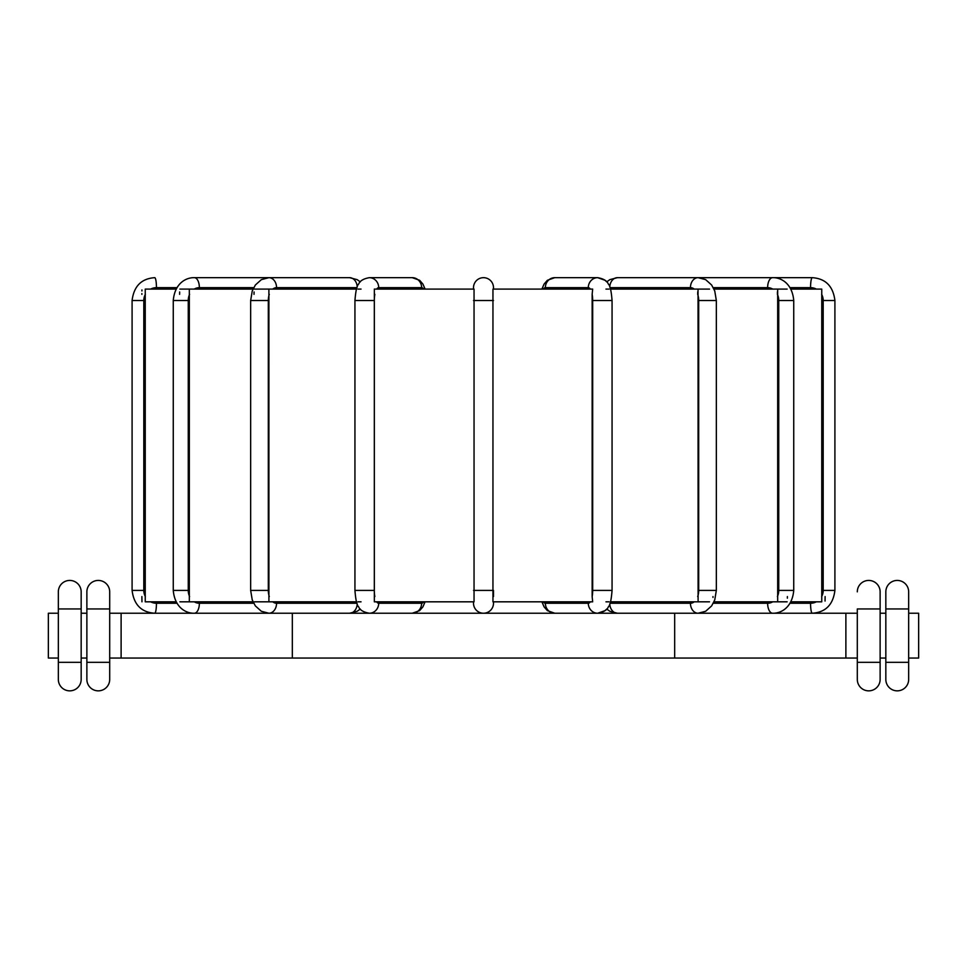 <?xml version="1.0" encoding="UTF-8"?>
<svg xmlns="http://www.w3.org/2000/svg" width="967" height="967" viewBox="0 0 967 967"><rect width="100%" height="100%" fill="white"/><g stroke="black" fill="none" stroke-linecap="round" stroke-linejoin="round"><path stroke-width="1.45" d="M145.28 289.882L145.243 289.085L176.079 289.085M141.944 289.931L141.919 290.958M141.883 293.605L141.883 294.343M179.874 289.085L253.016 289.085M254.406 289.085L356.472 289.085M357.923 289.085L361.042 289.085M374.338 289.085L474.048 289.085L474.048 601.825L374.338 601.825L374.338 289.085M592.155 596.566L592.662 601.825L492.952 601.825L492.952 289.085L592.662 289.085L592.155 294.343A12.837 4.388 90 0 1 592.686 300.507L592.686 590.414A12.837 4.388 90 0 1 592.155 596.566L592.155 294.343M605.958 289.085L609.077 289.085M610.528 289.085L709.524 289.085M713.984 289.085L787.126 289.085M790.921 289.085L821.757 289.085L821.72 289.834M493.484 603.251A9.984 9.984 0 0 1 483.5 613.235A9.984 9.984 0 0 1 473.516 603.251L473.516 601.825L473.516 603.251A9.984 9.984 0 0 0 483.5 613.235A9.984 9.984 0 0 0 493.484 603.251L493.484 601.825L493.484 603.251A9.984 9.984 0 0 1 483.5 613.235A9.984 9.984 0 0 1 473.516 603.251A9.984 9.984 0 0 0 483.5 613.235A9.984 9.984 0 0 0 493.484 603.251L493.484 601.825M179.874 601.825L253.016 601.825M145.243 289.085L145.243 601.825L176.079 601.825M254.406 601.825L356.472 601.825M357.923 601.825L361.042 601.825M610.528 601.825L709.524 601.825M605.958 601.825L609.077 601.825M713.984 601.825L787.126 601.825M790.921 601.825L821.757 601.825L821.757 289.085M777.673 601.825L777.673 289.085M698.101 601.825L698.041 289.459M268.899 289.085L268.911 601.74M189.327 289.085L189.327 601.825M254.067 291.974L254.007 294.343M179.657 291.986L179.62 294.343M141.883 596.566L141.968 601.825M787.356 598.162L787.38 596.566M825.117 596.566L825.056 601.063M712.981 597.425L712.993 596.566M777.444 291.78L777.395 294.343A12.837 11.12 90 0 1 778.749 300.507L778.749 590.414A12.837 11.12 90 0 1 777.395 596.566M697.763 291.78L697.691 294.343A12.837 8.256 90 0 1 698.694 300.507L698.694 590.414A12.837 8.256 90 0 1 697.691 596.566M493.484 289.085L493.484 287.658A9.984 9.984 0 0 0 483.5 277.674A9.984 9.984 0 0 0 473.516 287.658L473.516 289.085M493.484 596.566L493.484 590.414L473.516 590.414M473.516 287.658A9.984 9.984 0 0 1 483.5 277.674A9.984 9.984 0 0 1 493.484 287.658M857.306 608.956L857.306 679.438A11.411 11.411 0 0 0 868.717 690.849A11.411 11.411 0 0 0 880.127 679.438L880.127 591.84A11.411 11.411 0 0 0 868.717 580.43A11.411 11.411 0 0 0 857.306 591.84A11.411 11.411 0 0 1 868.717 580.43A11.411 11.411 0 0 1 880.127 591.84L880.127 608.956L857.306 608.956M880.127 613.235L885.832 613.235M908.666 613.235L918.65 613.235L918.65 658.043L908.666 658.043M109.694 613.235L857.306 613.235M58.334 658.043L48.35 658.043L48.35 613.235L58.334 613.235M81.168 613.235L86.873 613.235M885.832 591.84L885.832 679.438A11.411 11.411 0 0 0 897.255 690.849A11.411 11.411 0 0 0 908.666 679.438L908.666 591.84L908.666 608.956L885.832 608.956L885.832 591.84A11.411 11.411 0 0 1 897.255 580.43A11.411 11.411 0 0 1 908.666 591.84A11.411 11.411 0 0 0 897.255 580.43A11.411 11.411 0 0 0 885.832 591.84M880.127 658.043L885.832 658.043M109.694 658.043L857.306 658.043M81.168 658.043L86.873 658.043M845.883 613.235L845.883 658.043M674.676 613.235L674.676 658.043M292.324 613.235L292.324 658.043M121.117 613.235L121.117 658.043M58.334 591.84L58.334 679.438A11.411 11.411 0 0 0 69.745 690.849A11.411 11.411 0 0 0 81.168 679.438L81.168 591.84L81.168 608.956L58.334 608.956L58.334 591.84A11.411 11.411 0 0 1 69.745 580.43A11.411 11.411 0 0 1 81.168 591.84A11.411 11.411 0 0 0 69.745 580.43A11.411 11.411 0 0 0 58.334 591.84M86.873 591.84L86.873 679.438A11.411 11.411 0 0 0 98.283 690.849A11.411 11.411 0 0 0 109.694 679.438L109.694 591.84L109.694 608.956L86.873 608.956L86.873 591.84A11.411 11.411 0 0 1 98.283 580.43A11.411 11.411 0 0 1 109.694 591.84A11.411 11.411 0 0 0 98.283 580.43A11.411 11.411 0 0 0 86.873 591.84A11.411 11.411 0 0 1 98.283 580.43A11.411 11.411 0 0 1 109.694 591.84M176.913 603.251L156.449 603.251A12.837 12.644 -90 0 1 150.659 601.825M150.659 289.085A12.837 12.644 -90 0 1 156.449 287.658L176.913 287.658M145.352 596.566A12.837 12.644 -90 0 1 143.805 590.414L143.805 300.507A12.837 12.644 -90 0 1 145.352 294.343M154.72 613.235C141.424 612.341 133.881 604.726 132.092 590.414C133.881 604.726 141.424 612.341 154.72 613.235A9.984 1.729 -90 0 0 156.449 603.251M132.092 590.414L132.092 300.507L132.092 590.414L143.805 590.414M156.449 287.658A9.984 1.729 90 0 0 154.72 277.674C141.424 278.581 133.881 286.184 132.092 300.507L143.805 300.507M253.705 603.251L199.371 603.251A12.837 11.12 -90 0 1 194.27 601.825M194.27 289.085A12.837 11.12 -90 0 1 199.371 287.658L253.705 287.658M189.605 596.566A12.837 11.12 -90 0 1 188.251 590.414L188.251 300.507A12.837 11.12 -90 0 1 189.605 294.343M188.251 590.414L173.262 590.414C174.834 608.207 186.667 613.537 194.379 613.235A9.984 4.992 -90 0 0 199.371 603.251M173.262 590.414L173.262 300.507L188.251 300.507M173.262 300.507C174.834 282.715 186.667 277.372 194.379 277.674A9.984 4.992 90 0 1 199.371 287.658M349.607 613.235L357.137 611.289L360.304 609.065L357.137 611.289L349.607 613.235A9.984 7.651 -90 0 0 357.234 604M356.944 603.251L276.55 603.251A12.837 8.256 -90 0 1 272.779 601.825M272.779 289.085A12.837 8.256 -90 0 1 276.55 287.658L356.944 287.658M269.31 596.566A12.837 8.256 -90 0 1 268.306 590.414L268.306 300.507A12.837 8.256 -90 0 1 269.31 294.343M268.306 590.414L250.658 590.414L252.242 599.903L255.361 605.91L261.368 611.289L268.899 613.235A9.984 7.651 -90 0 0 276.55 603.251M250.658 590.414L250.658 300.507L268.306 300.507M194.379 277.674L268.899 277.674A9.984 7.651 90 0 1 276.55 287.658M357.234 286.921A9.984 7.651 -90 0 0 349.607 277.674L357.137 279.632L360.304 281.856L357.137 279.632L349.607 277.674L268.899 277.674L261.368 279.632L255.361 285.011L252.242 291.019L250.658 300.507M423.655 601.825A12.837 4.388 -90 0 1 421.636 603.251L378.701 603.251A12.837 4.388 -90 0 1 376.683 601.825M412.256 613.235L419.605 610.636L422.917 606.841L425.105 601.825L422.917 606.841L419.605 610.636L412.256 613.235A9.984 9.38 -90 0 0 421.636 603.251M376.683 289.085A12.837 4.388 -90 0 1 378.701 287.658L421.636 287.658A12.837 4.388 -90 0 1 423.655 289.085M374.845 596.566A12.837 4.388 -90 0 1 374.314 590.414L374.314 300.507A12.837 4.388 -90 0 1 374.845 294.343M374.314 590.414L354.937 590.414C355.699 599.999 356.932 605.475 358.66 606.841C359.929 610.08 363.483 612.208 369.321 613.235A9.984 9.38 -90 0 0 378.701 603.251M354.937 590.414L354.937 300.507L374.314 300.507M354.937 300.507C355.699 290.922 356.932 285.446 358.66 284.08C359.929 280.841 363.483 278.701 369.321 277.674A9.984 9.38 90 0 1 378.701 287.658M421.636 287.658A9.984 9.38 -90 0 0 412.256 277.674L419.605 280.273L422.917 284.08L425.105 289.085L422.917 284.08L419.605 280.273L412.256 277.674L369.321 277.674M473.516 300.507L493.484 300.507M590.317 601.825A12.837 4.388 90 0 1 588.299 603.251L545.364 603.251A9.984 9.38 90 0 0 554.744 613.235L547.395 610.636L544.083 606.841L541.895 601.825M545.364 603.251A12.837 4.388 90 0 1 543.345 601.825M588.299 603.251A9.984 9.38 90 0 0 597.679 613.235L605.028 610.636L606.696 609.065L609.863 611.289L617.393 613.235L609.863 611.289L606.696 609.065M543.345 289.085A12.837 4.388 90 0 1 545.364 287.658L588.299 287.658A12.837 4.388 90 0 1 590.317 289.085M592.686 590.414L612.063 590.414L612.063 300.507L592.686 300.507M588.299 287.658A9.984 9.38 -90 0 1 597.679 277.674L605.028 280.273L606.696 281.856L609.863 279.632L617.393 277.674A9.984 7.651 90 0 0 609.766 286.921M612.063 300.507C611.301 290.922 610.068 285.446 608.34 284.08C607.071 280.841 603.517 278.701 597.679 277.674L554.744 277.674A9.984 9.38 90 0 0 545.364 287.658M609.766 604A9.984 7.651 90 0 0 617.393 613.235M694.221 601.825A12.837 8.256 90 0 1 690.45 603.251A9.984 7.651 90 0 0 698.101 613.235L705.632 611.289L711.639 605.91L714.758 599.903L716.342 590.414L716.342 300.507L698.694 300.507M690.45 603.251L610.056 603.251M610.056 287.658L690.45 287.658A12.837 8.256 90 0 1 694.221 289.085M698.694 590.414L716.342 590.414M690.45 287.658A9.984 7.651 -90 0 1 698.101 277.674L705.632 279.632L711.639 285.011L714.758 291.019L716.342 300.507M772.73 601.825A12.837 11.12 90 0 1 767.629 603.251L713.295 603.251M713.295 287.658L767.629 287.658A12.837 11.12 90 0 1 772.73 289.085M767.629 603.251A9.984 4.992 90 0 0 772.621 613.235C780.333 613.537 792.166 608.207 793.738 590.414L793.738 300.507L778.749 300.507M778.749 590.414L793.738 590.414M767.629 287.658A9.984 4.992 -90 0 1 772.621 277.674C780.333 277.372 792.166 282.715 793.738 300.507M816.341 601.825A12.837 12.644 90 0 1 810.551 603.251A9.984 1.729 90 0 0 812.28 613.235C825.576 612.341 833.119 604.726 834.908 590.414L834.908 300.507L823.195 300.507L823.195 590.414A12.837 12.644 90 0 1 821.648 596.566M810.551 603.251L790.087 603.251M790.087 287.658L810.551 287.658A12.837 12.644 90 0 1 816.341 289.085M821.648 294.343A12.837 12.644 90 0 1 823.195 300.507M823.195 590.414L834.908 590.414L834.908 300.507C833.119 286.184 825.576 278.581 812.28 277.674C825.576 278.581 833.119 286.184 834.908 300.507M810.551 287.658A9.984 1.729 -90 0 1 812.28 277.674L617.393 277.674M908.666 662.322L885.832 662.322M880.127 662.322L857.306 662.322M81.168 662.322L58.334 662.322M109.694 679.438A11.411 11.411 0 0 1 98.283 690.849A11.411 11.411 0 0 1 86.873 679.438M109.694 662.322L86.873 662.322M597.679 613.235C603.517 612.208 607.071 610.08 608.34 606.841C610.068 605.475 611.301 599.999 612.063 590.414M554.744 277.674L547.395 280.273L544.083 284.08L541.895 289.085"/></g></svg>
